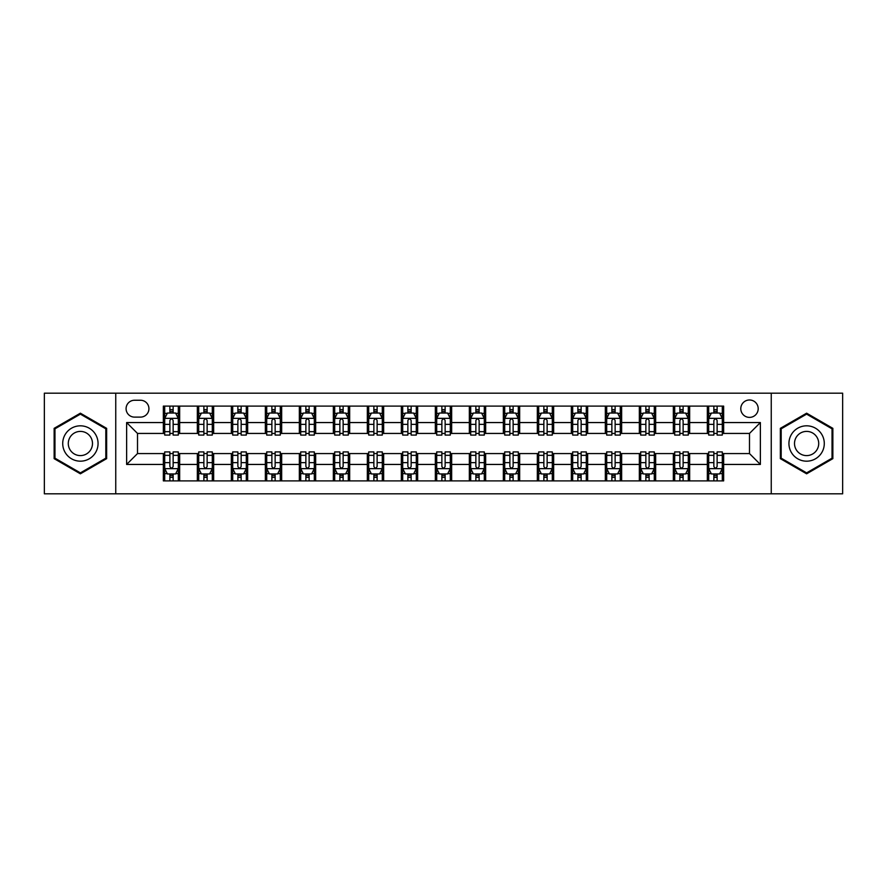 <?xml version="1.0" encoding="UTF-8"?>
<svg xmlns="http://www.w3.org/2000/svg" width="887" height="887" viewBox="0 0 887 887"><rect width="100%" height="100%" fill="white"/><g stroke="black" fill="none" stroke-linecap="round" stroke-linejoin="round"><path stroke-width="1.33" d="M749.493 399.982A8.704 8.704 0 0 0 740.789 408.685A8.704 8.704 0 0 0 749.493 417.389A8.704 8.704 0 0 0 758.197 408.685A8.704 8.704 0 0 0 749.493 399.982M771.246 493.815L842.65 493.815L842.65 393.185L771.246 393.185L771.246 493.815L115.754 493.815L115.754 393.185L44.35 393.185L44.35 493.815L115.754 493.815M134.514 417.112L140.501 417.112A8.426 8.426 0 0 0 148.927 408.685A8.426 8.426 0 0 0 140.501 400.248L134.514 400.248A8.426 8.426 0 0 0 126.087 408.685A8.426 8.426 0 0 0 134.514 417.112M771.246 393.185L115.754 393.185M163.352 464.444L126.63 464.444L126.63 422.556L163.352 422.556L163.352 433.433L137.507 433.433L137.507 453.567L163.352 453.567L163.352 480.898L723.648 480.898L723.648 453.567L749.493 453.567L749.493 433.433L723.648 433.433L723.648 422.556L760.37 422.556L760.37 464.444L723.648 464.444M723.648 422.556L723.648 406.102L163.352 406.102L163.352 422.556M707.338 406.102L707.338 433.433L708.691 433.433M713.858 433.433L717.128 433.433M722.295 433.433L723.648 433.433M707.338 433.433L688.29 433.433M673.333 406.102L673.333 433.433L674.697 433.433M679.863 433.433L683.123 433.433M673.333 433.433L654.296 433.433M639.339 406.102L639.339 433.433L640.691 433.433M645.858 433.433L649.129 433.433M639.339 433.433L620.29 433.433M605.333 406.102L605.333 433.433L606.697 433.433M611.864 433.433L615.123 433.433M605.333 433.433L586.296 433.433M571.339 406.102L571.339 433.433L572.692 433.433M577.869 433.433L581.129 433.433M571.339 433.433L552.302 433.433M537.334 406.102L537.334 433.433L538.697 433.433M543.864 433.433L547.135 433.433M537.334 433.433L518.296 433.433M503.339 406.102L503.339 433.433L504.703 433.433M509.87 433.433L513.13 433.433M503.339 433.433L484.302 433.433M469.334 406.102L469.334 433.433L470.698 433.433M475.864 433.433L479.135 433.433M469.334 433.433L450.297 433.433M435.34 406.102L435.34 433.433L436.703 433.433M441.87 433.433L445.13 433.433M435.34 433.433L416.302 433.433M401.345 406.102L401.345 433.433L402.698 433.433M407.865 433.433L411.136 433.433M401.345 433.433L382.297 433.433M367.34 406.102L367.34 433.433L368.704 433.433M373.87 433.433L377.13 433.433M367.34 433.433L348.303 433.433M333.346 406.102L333.346 433.433L334.698 433.433M339.865 433.433L343.136 433.433M333.346 433.433L314.308 433.433M299.34 406.102L299.34 433.433L300.704 433.433M305.871 433.433L309.131 433.433M299.34 433.433L280.303 433.433M265.346 406.102L265.346 433.433L266.71 433.433M271.877 433.433L275.136 433.433M265.346 433.433L246.309 433.433M231.341 406.102L231.341 433.433L232.704 433.433M237.871 433.433L241.142 433.433M231.341 433.433L212.303 433.433M197.346 406.102L197.346 433.433L198.71 433.433M203.877 433.433L207.137 433.433M197.346 433.433L178.309 433.433M163.352 433.433L164.705 433.433M169.872 433.433L173.142 433.433M163.352 453.567L164.705 453.567M169.872 453.567L173.142 453.567M178.309 453.567L179.662 453.567L179.662 480.898M198.71 453.567L179.662 453.567M203.877 453.567L207.137 453.567M212.303 453.567L213.667 453.567L213.667 480.898M232.704 453.567L213.667 453.567M237.871 453.567L241.142 453.567M246.309 453.567L247.661 453.567L247.661 480.898M266.71 453.567L247.661 453.567M271.877 453.567L275.136 453.567M280.303 453.567L281.667 453.567L281.667 480.898M300.704 453.567L281.667 453.567M305.871 453.567L309.131 453.567M314.308 453.567L315.661 453.567L315.661 480.898M334.698 453.567L315.661 453.567M339.865 453.567L343.136 453.567M348.303 453.567L349.666 453.567L349.666 480.898M368.704 453.567L349.666 453.567M373.87 453.567L377.13 453.567M382.297 453.567L383.661 453.567L383.661 480.898M402.698 453.567L383.661 453.567M407.865 453.567L411.136 453.567M416.302 453.567L417.666 453.567L417.666 480.898M436.703 453.567L417.666 453.567M441.87 453.567L445.13 453.567M450.297 453.567L451.66 453.567L451.66 480.898M470.698 453.567L451.66 453.567M475.864 453.567L479.135 453.567M484.302 453.567L485.655 453.567L485.655 480.898M504.703 453.567L485.655 453.567M509.87 453.567L513.13 453.567M518.296 453.567L519.66 453.567L519.66 480.898M538.697 453.567L519.66 453.567M543.864 453.567L547.135 453.567M552.302 453.567L553.654 453.567L553.654 480.898M572.692 453.567L553.654 453.567M577.869 453.567L581.129 453.567M586.296 453.567L587.66 453.567L587.66 480.898M606.697 453.567L587.66 453.567M611.864 453.567L615.123 453.567M620.29 453.567L621.654 453.567L621.654 480.898M640.691 453.567L621.654 453.567M645.858 453.567L649.129 453.567M654.296 453.567L655.659 453.567L655.659 480.898M674.697 453.567L655.659 453.567M679.863 453.567L683.123 453.567M688.29 453.567L689.654 453.567L689.654 480.898M708.691 453.567L689.654 453.567M713.858 453.567L717.128 453.567M722.295 453.567L723.648 453.567M179.662 406.102L179.662 433.433M163.352 412.898L164.705 412.898M169.872 412.898L173.142 412.898M178.309 412.898L179.662 412.898M163.352 474.101L164.705 474.101M169.872 474.101L173.142 474.101M178.309 474.101L179.662 474.101M197.346 453.567L197.346 480.898M213.667 406.102L213.667 433.433M197.346 412.898L198.71 412.898M203.877 412.898L207.137 412.898M212.303 412.898L213.667 412.898M197.346 474.101L198.71 474.101M203.877 474.101L207.137 474.101M212.303 474.101L213.667 474.101M231.341 453.567L231.341 480.898M231.341 474.101L232.704 474.101M237.871 474.101L241.142 474.101M246.309 474.101L247.661 474.101M247.661 406.102L247.661 433.433M231.341 412.898L232.704 412.898M237.871 412.898L241.142 412.898M246.309 412.898L247.661 412.898M265.346 453.567L265.346 480.898M265.346 474.101L266.71 474.101M271.877 474.101L275.136 474.101M280.303 474.101L281.667 474.101M281.667 406.102L281.667 433.433M265.346 412.898L266.71 412.898M271.877 412.898L275.136 412.898M280.303 412.898L281.667 412.898M299.34 453.567L299.34 480.898M299.34 474.101L300.704 474.101M305.871 474.101L309.131 474.101M314.308 474.101L315.661 474.101M315.661 406.102L315.661 433.433M299.34 412.898L300.704 412.898M305.871 412.898L309.131 412.898M314.308 412.898L315.661 412.898M333.346 453.567L333.346 480.898M333.346 474.101L334.698 474.101M339.865 474.101L343.136 474.101M348.303 474.101L349.666 474.101M349.666 406.102L349.666 433.433M333.346 412.898L334.698 412.898M339.865 412.898L343.136 412.898M348.303 412.898L349.666 412.898M367.34 453.567L367.34 480.898M367.34 474.101L368.704 474.101M373.87 474.101L377.13 474.101M382.297 474.101L383.661 474.101M383.661 406.102L383.661 433.433M367.34 412.898L368.704 412.898M373.87 412.898L377.13 412.898M382.297 412.898L383.661 412.898M401.345 453.567L401.345 480.898M401.345 474.101L402.698 474.101M407.865 474.101L411.136 474.101M416.302 474.101L417.666 474.101M417.666 406.102L417.666 433.433M401.345 412.898L402.698 412.898M407.865 412.898L411.136 412.898M416.302 412.898L417.666 412.898M435.34 453.567L435.34 480.898M435.34 474.101L436.703 474.101M441.87 474.101L445.13 474.101M450.297 474.101L451.66 474.101M451.66 406.102L451.66 433.433M435.34 412.898L436.703 412.898M441.87 412.898L445.13 412.898M450.297 412.898L451.66 412.898M469.334 453.567L469.334 480.898M469.334 474.101L470.698 474.101M475.864 474.101L479.135 474.101M484.302 474.101L485.655 474.101M485.655 406.102L485.655 433.433M469.334 412.898L470.698 412.898M475.864 412.898L479.135 412.898M484.302 412.898L485.655 412.898M503.339 453.567L503.339 480.898M503.339 474.101L504.703 474.101M509.87 474.101L513.13 474.101M518.296 474.101L519.66 474.101M519.66 406.102L519.66 433.433M503.339 412.898L504.703 412.898M509.87 412.898L513.13 412.898M518.296 412.898L519.66 412.898M537.334 453.567L537.334 480.898M537.334 474.101L538.697 474.101M543.864 474.101L547.135 474.101M552.302 474.101L553.654 474.101M553.654 406.102L553.654 433.433M537.334 412.898L538.697 412.898M543.864 412.898L547.135 412.898M552.302 412.898L553.654 412.898M571.339 453.567L571.339 480.898M571.339 474.101L572.692 474.101M577.869 474.101L581.129 474.101M586.296 474.101L587.66 474.101M587.66 406.102L587.66 433.433M571.339 412.898L572.692 412.898M577.869 412.898L581.129 412.898M586.296 412.898L587.66 412.898M605.333 453.567L605.333 480.898M605.333 474.101L606.697 474.101M611.864 474.101L615.123 474.101M620.29 474.101L621.654 474.101M621.654 406.102L621.654 433.433M605.333 412.898L606.697 412.898M611.864 412.898L615.123 412.898M620.29 412.898L621.654 412.898M639.339 453.567L639.339 480.898M639.339 474.101L640.691 474.101M645.858 474.101L649.129 474.101M654.296 474.101L655.659 474.101M655.659 406.102L655.659 433.433M639.339 412.898L640.691 412.898M645.858 412.898L649.129 412.898M654.296 412.898L655.659 412.898M673.333 453.567L673.333 480.898M673.333 474.101L674.697 474.101M679.863 474.101L683.123 474.101M688.29 474.101L689.654 474.101M689.654 406.102L689.654 433.433M673.333 412.898L674.697 412.898M679.863 412.898L683.123 412.898M688.29 412.898L689.654 412.898M707.338 453.567L707.338 480.898M707.338 474.101L708.691 474.101M713.858 474.101L717.128 474.101M722.295 474.101L723.648 474.101M707.338 412.898L708.691 412.898M713.858 412.898L717.128 412.898M722.295 412.898L723.648 412.898M137.507 433.433L126.63 422.556M137.507 453.567L126.63 464.444M760.37 422.556L749.493 433.433M760.37 464.444L749.493 453.567M80.384 473.813L106.64 458.657L106.64 428.343L80.384 413.187L54.14 428.343L54.14 458.657L80.384 473.813M832.86 428.343L806.616 413.187L780.36 428.343L780.36 458.657L806.616 473.813L832.86 458.657L832.86 428.343M173.142 409.639L169.872 409.639M178.309 431.659L173.142 431.659L173.142 435.073L178.309 435.073L178.309 418.476L175.582 413.032L167.432 413.032L164.705 418.476L164.705 435.073L169.872 435.073L169.872 431.659L164.705 431.659M164.705 418.476L164.705 406.102M178.309 418.476L178.309 406.102M169.872 413.032L169.872 406.102M173.142 406.102L173.142 413.032M173.142 431.659L173.142 420.516C172.056 418.42 170.969 418.42 169.872 420.516L169.872 431.659M169.872 477.361L173.142 477.361M164.705 455.341L169.872 455.341L169.872 451.926L164.705 451.926L164.705 468.524L167.432 473.968L175.582 473.968L178.309 468.524L178.309 451.926L173.142 451.926L173.142 455.341L178.309 455.341M178.309 468.524L178.309 480.898M164.705 468.524L164.705 480.898M173.142 473.968L173.142 480.898M169.872 480.898L169.872 473.968M169.872 455.341L169.872 466.484C170.958 468.58 172.045 468.58 173.142 466.484L173.142 455.341M207.137 409.639L203.877 409.639M212.303 431.659L207.137 431.659L207.137 435.073L212.303 435.073L212.303 418.476L209.587 413.032L201.427 413.032L198.71 418.476L198.71 435.073L203.877 435.073L203.877 431.659L198.71 431.659M198.71 418.476L198.71 406.102M212.303 418.476L212.303 406.102M203.877 413.032L203.877 406.102M207.137 406.102L207.137 413.032M207.137 431.659L207.137 420.516C206.05 418.42 204.964 418.42 203.877 420.516L203.877 431.659M241.142 409.639L237.871 409.639M246.309 431.659L241.142 431.659L241.142 435.073L246.309 435.073L246.309 418.476L243.581 413.032L235.421 413.032L232.704 418.476L232.704 435.073L237.871 435.073L237.871 431.659L232.704 431.659M232.704 418.476L232.704 406.102M246.309 418.476L246.309 406.102M237.871 413.032L237.871 406.102M241.142 406.102L241.142 413.032M241.142 431.659L241.142 420.516C240.055 418.42 238.958 418.42 237.871 420.516L237.871 431.659M275.136 409.639L271.877 409.639M280.303 431.659L275.136 431.659L275.136 435.073L280.303 435.073L280.303 418.476L277.587 413.032L269.426 413.032L266.71 418.476L266.71 435.073L271.877 435.073L271.877 431.659L266.71 431.659M266.71 418.476L266.71 406.102M280.303 418.476L280.303 406.102M271.877 413.032L271.877 406.102M275.136 406.102L275.136 413.032M275.136 431.659L275.136 420.516C274.05 418.42 272.963 418.42 271.877 420.516L271.877 431.659M203.877 477.361L207.137 477.361M198.71 455.341L203.877 455.341L203.877 451.926L198.71 451.926L198.71 468.524L201.427 473.968L209.587 473.968L212.303 468.524L212.303 451.926L207.137 451.926L207.137 455.341L212.303 455.341M212.303 468.524L212.303 480.898M198.71 468.524L198.71 480.898M207.137 473.968L207.137 480.898M203.877 480.898L203.877 473.968M203.877 455.341L203.877 466.484C204.964 468.58 206.05 468.58 207.137 466.484L207.137 455.341M237.871 477.361L241.142 477.361M232.704 455.341L237.871 455.341L237.871 451.926L232.704 451.926L232.704 468.524L235.421 473.968L243.581 473.968L246.309 468.524L246.309 451.926L241.142 451.926L241.142 455.341L246.309 455.341M246.309 468.524L246.309 480.898M232.704 468.524L232.704 480.898M241.142 473.968L241.142 480.898M237.871 480.898L237.871 473.968M237.871 455.341L237.871 466.484C238.958 468.58 240.044 468.58 241.142 466.484L241.142 455.341M271.877 477.361L275.136 477.361M266.71 455.341L271.877 455.341L271.877 451.926L266.71 451.926L266.71 468.524L269.426 473.968L277.587 473.968L280.303 468.524L280.303 451.926L275.136 451.926L275.136 455.341L280.303 455.341M280.303 468.524L280.303 480.898M266.71 468.524L266.71 480.898M275.136 473.968L275.136 480.898M271.877 480.898L271.877 473.968M271.877 455.341L271.877 466.484C272.963 468.58 274.05 468.58 275.136 466.484L275.136 455.341M309.131 409.639L305.871 409.639M314.308 431.659L309.131 431.659L309.131 435.073L314.308 435.073L314.308 418.476L311.581 413.032L303.421 413.032L300.704 418.476L300.704 435.073L305.871 435.073L305.871 431.659L300.704 431.659M300.704 418.476L300.704 406.102M314.308 418.476L314.308 406.102M305.871 413.032L305.871 406.102M309.131 406.102L309.131 413.032M309.131 431.659L309.131 420.516C308.044 418.42 306.957 418.42 305.871 420.516L305.871 431.659M305.871 477.361L309.131 477.361M300.704 455.341L305.871 455.341L305.871 451.926L300.704 451.926L300.704 468.524L303.421 473.968L311.581 473.968L314.308 468.524L314.308 451.926L309.131 451.926L309.131 455.341L314.308 455.341M314.308 468.524L314.308 480.898M300.704 468.524L300.704 480.898M309.131 473.968L309.131 480.898M305.871 480.898L305.871 473.968M305.871 455.341L305.871 466.484C306.957 468.58 308.044 468.58 309.131 466.484L309.131 455.341M95.696 434.663A17.685 17.685 0 0 0 71.548 428.188A17.685 17.685 0 0 0 65.084 452.337A17.685 17.685 0 0 0 89.232 458.812A17.685 17.685 0 0 0 95.696 434.663M90.873 437.446A12.108 12.108 0 0 0 74.342 433.022A12.108 12.108 0 0 0 69.907 449.554A12.108 12.108 0 0 0 86.438 453.978A12.108 12.108 0 0 0 90.873 437.446M80.384 472.871L54.961 458.18L54.961 428.82L80.384 414.129L105.819 428.82L105.819 458.18L80.384 472.871M806.616 461.185A17.685 17.685 0 0 0 824.289 443.5A17.685 17.685 0 0 0 806.616 425.815A17.685 17.685 0 0 0 788.931 443.5A17.685 17.685 0 0 0 806.616 461.185M806.616 455.608A12.108 12.108 0 0 0 818.712 443.5A12.108 12.108 0 0 0 806.616 431.392A12.108 12.108 0 0 0 794.508 443.5A12.108 12.108 0 0 0 806.616 455.608M781.181 428.82L806.616 414.129L832.039 428.82L832.039 458.18L806.616 472.871L781.181 458.18L781.181 428.82M343.136 409.639L339.865 409.639M348.303 431.659L343.136 431.659L343.136 435.073L348.303 435.073L348.303 418.476L345.586 413.032L337.426 413.032L334.698 418.476L334.698 435.073L339.865 435.073L339.865 431.659L334.698 431.659M334.698 418.476L334.698 406.102M348.303 418.476L348.303 406.102M339.865 413.032L339.865 406.102M343.136 406.102L343.136 413.032M343.136 431.659L343.136 420.516C342.049 418.42 340.963 418.42 339.865 420.516L339.865 431.659M377.13 409.639L373.87 409.639M382.297 431.659L377.13 431.659L377.13 435.073L382.297 435.073L382.297 418.476L379.581 413.032L371.42 413.032L368.704 418.476L368.704 435.073L373.87 435.073L373.87 431.659L368.704 431.659M368.704 418.476L368.704 406.102M382.297 418.476L382.297 406.102M373.87 413.032L373.87 406.102M377.13 406.102L377.13 413.032M377.13 431.659L377.13 420.516C376.044 418.42 374.957 418.42 373.87 420.516L373.87 431.659M411.136 409.639L407.865 409.639M416.302 431.659L411.136 431.659L411.136 435.073L416.302 435.073L416.302 418.476L413.586 413.032L405.426 413.032L402.698 418.476L402.698 435.073L407.865 435.073L407.865 431.659L402.698 431.659M402.698 418.476L402.698 406.102M416.302 418.476L416.302 406.102M407.865 413.032L407.865 406.102M411.136 406.102L411.136 413.032M411.136 431.659L411.136 420.516C410.049 418.42 408.962 418.42 407.865 420.516L407.865 431.659M445.13 409.639L441.87 409.639M450.297 431.659L445.13 431.659L445.13 435.073L450.297 435.073L450.297 418.476L447.58 413.032L439.42 413.032L436.703 418.476L436.703 435.073L441.87 435.073L441.87 431.659L436.703 431.659M436.703 418.476L436.703 406.102M450.297 418.476L450.297 406.102M441.87 413.032L441.87 406.102M445.13 406.102L445.13 413.032M445.13 431.659L445.13 420.516C444.043 418.42 442.957 418.42 441.87 420.516L441.87 431.659M479.135 409.639L475.864 409.639M484.302 431.659L479.135 431.659L479.135 435.073L484.302 435.073L484.302 418.476L481.574 413.032L473.414 413.032L470.698 418.476L470.698 435.073L475.864 435.073L475.864 431.659L470.698 431.659M470.698 418.476L470.698 406.102M484.302 418.476L484.302 406.102M475.864 413.032L475.864 406.102M479.135 406.102L479.135 413.032M479.135 431.659L479.135 420.516C478.049 418.42 476.962 418.42 475.864 420.516L475.864 431.659M339.865 477.361L343.136 477.361M334.698 455.341L339.865 455.341L339.865 451.926L334.698 451.926L334.698 468.524L337.426 473.968L345.586 473.968L348.303 468.524L348.303 451.926L343.136 451.926L343.136 455.341L348.303 455.341M348.303 468.524L348.303 480.898M334.698 468.524L334.698 480.898M343.136 473.968L343.136 480.898M339.865 480.898L339.865 473.968M339.865 455.341L339.865 466.484C340.952 468.58 342.049 468.58 343.136 466.484L343.136 455.341M373.87 477.361L377.13 477.361M368.704 455.341L373.87 455.341L373.87 451.926L368.704 451.926L368.704 468.524L371.42 473.968L379.581 473.968L382.297 468.524L382.297 451.926L377.13 451.926L377.13 455.341L382.297 455.341M382.297 468.524L382.297 480.898M368.704 468.524L368.704 480.898M377.13 473.968L377.13 480.898M373.87 480.898L373.87 473.968M373.87 455.341L373.87 466.484C374.957 468.58 376.044 468.58 377.13 466.484L377.13 455.341M407.865 477.361L411.136 477.361M402.698 455.341L407.865 455.341L407.865 451.926L402.698 451.926L402.698 468.524L405.426 473.968L413.586 473.968L416.302 468.524L416.302 451.926L411.136 451.926L411.136 455.341L416.302 455.341M416.302 468.524L416.302 480.898M402.698 468.524L402.698 480.898M411.136 473.968L411.136 480.898M407.865 480.898L407.865 473.968M407.865 455.341L407.865 466.484C408.951 468.58 410.038 468.58 411.136 466.484L411.136 455.341M441.87 477.361L445.13 477.361M436.703 455.341L441.87 455.341L441.87 451.926L436.703 451.926L436.703 468.524L439.42 473.968L447.58 473.968L450.297 468.524L450.297 451.926L445.13 451.926L445.13 455.341L450.297 455.341M450.297 468.524L450.297 480.898M436.703 468.524L436.703 480.898M445.13 473.968L445.13 480.898M441.87 480.898L441.87 473.968M441.87 455.341L441.87 466.484C442.957 468.58 444.043 468.58 445.13 466.484L445.13 455.341M475.864 477.361L479.135 477.361M470.698 455.341L475.864 455.341L475.864 451.926L470.698 451.926L470.698 468.524L473.414 473.968L481.574 473.968L484.302 468.524L484.302 451.926L479.135 451.926L479.135 455.341L484.302 455.341M484.302 468.524L484.302 480.898M470.698 468.524L470.698 480.898M479.135 473.968L479.135 480.898M475.864 480.898L475.864 473.968M475.864 455.341L475.864 466.484C476.951 468.58 478.038 468.58 479.135 466.484L479.135 455.341M513.13 409.639L509.87 409.639M518.296 431.659L513.13 431.659L513.13 435.073L518.296 435.073L518.296 418.476L515.58 413.032L507.419 413.032L504.703 418.476L504.703 435.073L509.87 435.073L509.87 431.659L504.703 431.659M504.703 418.476L504.703 406.102M518.296 418.476L518.296 406.102M509.87 413.032L509.87 406.102M513.13 406.102L513.13 413.032M513.13 431.659L513.13 420.516C512.043 418.42 510.956 418.42 509.87 420.516L509.87 431.659M509.87 477.361L513.13 477.361M504.703 455.341L509.87 455.341L509.87 451.926L504.703 451.926L504.703 468.524L507.419 473.968L515.58 473.968L518.296 468.524L518.296 451.926L513.13 451.926L513.13 455.341L518.296 455.341M518.296 468.524L518.296 480.898M504.703 468.524L504.703 480.898M513.13 473.968L513.13 480.898M509.87 480.898L509.87 473.968M509.87 455.341L509.87 466.484C510.956 468.58 512.043 468.58 513.13 466.484L513.13 455.341M547.135 409.639L543.864 409.639M552.302 431.659L547.135 431.659L547.135 435.073L552.302 435.073L552.302 418.476L549.574 413.032L541.414 413.032L538.697 418.476L538.697 435.073L543.864 435.073L543.864 431.659L538.697 431.659M538.697 418.476L538.697 406.102M552.302 418.476L552.302 406.102M543.864 413.032L543.864 406.102M547.135 406.102L547.135 413.032M547.135 431.659L547.135 420.516C546.048 418.42 544.951 418.42 543.864 420.516L543.864 431.659M543.864 477.361L547.135 477.361M538.697 455.341L543.864 455.341L543.864 451.926L538.697 451.926L538.697 468.524L541.414 473.968L549.574 473.968L552.302 468.524L552.302 451.926L547.135 451.926L547.135 455.341L552.302 455.341M552.302 468.524L552.302 480.898M538.697 468.524L538.697 480.898M547.135 473.968L547.135 480.898M543.864 480.898L543.864 473.968M543.864 455.341L543.864 466.484C544.951 468.58 546.037 468.58 547.135 466.484L547.135 455.341M581.129 409.639L577.869 409.639M586.296 431.659L581.129 431.659L581.129 435.073L586.296 435.073L586.296 418.476L583.579 413.032L575.419 413.032L572.692 418.476L572.692 435.073L577.869 435.073L577.869 431.659L572.692 431.659M572.692 418.476L572.692 406.102M586.296 418.476L586.296 406.102M577.869 413.032L577.869 406.102M581.129 406.102L581.129 413.032M581.129 431.659L581.129 420.516C580.043 418.42 578.956 418.42 577.869 420.516L577.869 431.659M577.869 477.361L581.129 477.361M572.692 455.341L577.869 455.341L577.869 451.926L572.692 451.926L572.692 468.524L575.419 473.968L583.579 473.968L586.296 468.524L586.296 451.926L581.129 451.926L581.129 455.341L586.296 455.341M586.296 468.524L586.296 480.898M572.692 468.524L572.692 480.898M581.129 473.968L581.129 480.898M577.869 480.898L577.869 473.968M577.869 455.341L577.869 466.484C578.956 468.58 580.043 468.58 581.129 466.484L581.129 455.341M615.123 409.639L611.864 409.639M620.29 431.659L615.123 431.659L615.123 435.073L620.29 435.073L620.29 418.476L617.574 413.032L609.413 413.032L606.697 418.476L606.697 435.073L611.864 435.073L611.864 431.659L606.697 431.659M606.697 418.476L606.697 406.102M620.29 418.476L620.29 406.102M611.864 413.032L611.864 406.102M615.123 406.102L615.123 413.032M615.123 431.659L615.123 420.516C614.037 418.42 612.95 418.42 611.864 420.516L611.864 431.659M611.864 477.361L615.123 477.361M606.697 455.341L611.864 455.341L611.864 451.926L606.697 451.926L606.697 468.524L609.413 473.968L617.574 473.968L620.29 468.524L620.29 451.926L615.123 451.926L615.123 455.341L620.29 455.341M620.29 468.524L620.29 480.898M606.697 468.524L606.697 480.898M615.123 473.968L615.123 480.898M611.864 480.898L611.864 473.968M611.864 455.341L611.864 466.484C612.95 468.58 614.037 468.58 615.123 466.484L615.123 455.341M649.129 409.639L645.858 409.639M654.296 431.659L649.129 431.659L649.129 435.073L654.296 435.073L654.296 418.476L651.579 413.032L643.419 413.032L640.691 418.476L640.691 435.073L645.858 435.073L645.858 431.659L640.691 431.659M640.691 418.476L640.691 406.102M654.296 418.476L654.296 406.102M645.858 413.032L645.858 406.102M649.129 406.102L649.129 413.032M649.129 431.659L649.129 420.516C648.042 418.42 646.956 418.42 645.858 420.516L645.858 431.659M645.858 477.361L649.129 477.361M640.691 455.341L645.858 455.341L645.858 451.926L640.691 451.926L640.691 468.524L643.419 473.968L651.579 473.968L654.296 468.524L654.296 451.926L649.129 451.926L649.129 455.341L654.296 455.341M654.296 468.524L654.296 480.898M640.691 468.524L640.691 480.898M649.129 473.968L649.129 480.898M645.858 480.898L645.858 473.968M645.858 455.341L645.858 466.484C646.945 468.58 648.042 468.58 649.129 466.484L649.129 455.341M683.123 409.639L679.863 409.639M688.29 431.659L683.123 431.659L683.123 435.073L688.29 435.073L688.29 418.476L685.573 413.032L677.413 413.032L674.697 418.476L674.697 435.073L679.863 435.073L679.863 431.659L674.697 431.659M674.697 418.476L674.697 406.102M688.29 418.476L688.29 406.102M679.863 413.032L679.863 406.102M683.123 406.102L683.123 413.032M683.123 431.659L683.123 420.516C682.036 418.42 680.95 418.42 679.863 420.516L679.863 431.659M679.863 477.361L683.123 477.361M674.697 455.341L679.863 455.341L679.863 451.926L674.697 451.926L674.697 468.524L677.413 473.968L685.573 473.968L688.29 468.524L688.29 451.926L683.123 451.926L683.123 455.341L688.29 455.341M688.29 468.524L688.29 480.898M674.697 468.524L674.697 480.898M683.123 473.968L683.123 480.898M679.863 480.898L679.863 473.968M679.863 455.341L679.863 466.484C680.95 468.58 682.036 468.58 683.123 466.484L683.123 455.341M713.858 477.361L717.128 477.361M708.691 455.341L713.858 455.341L713.858 451.926L708.691 451.926L708.691 468.524L711.418 473.968L719.568 473.968L722.295 468.524L722.295 451.926L717.128 451.926L717.128 455.341L722.295 455.341M722.295 468.524L722.295 480.898M708.691 468.524L708.691 480.898M717.128 473.968L717.128 480.898M713.858 480.898L713.858 473.968M713.858 455.341L713.858 466.484C714.944 468.58 716.031 468.58 717.128 466.484L717.128 455.341M717.128 409.639L713.858 409.639M722.295 431.659L717.128 431.659L717.128 435.073L722.295 435.073L722.295 418.476L719.568 413.032L711.418 413.032L708.691 418.476L708.691 435.073L713.858 435.073L713.858 431.659L708.691 431.659M708.691 418.476L708.691 406.102M722.295 418.476L722.295 406.102M713.858 413.032L713.858 406.102M717.128 406.102L717.128 413.032M717.128 431.659L717.128 420.516C716.042 418.42 714.955 418.42 713.858 420.516L713.858 431.659M197.346 464.444L179.662 464.444M197.346 422.556L179.662 422.556M231.341 422.556L213.667 422.556M231.341 464.444L213.667 464.444M265.346 422.556L247.661 422.556M265.346 464.444L247.661 464.444M299.34 422.556L281.667 422.556M299.34 464.444L281.667 464.444M333.346 422.556L315.661 422.556M333.346 464.444L315.661 464.444M367.34 422.556L349.666 422.556M367.34 464.444L349.666 464.444M401.345 422.556L383.661 422.556M401.345 464.444L383.661 464.444M435.34 422.556L417.666 422.556M435.34 464.444L417.666 464.444M469.334 422.556L451.66 422.556M469.334 464.444L451.66 464.444M503.339 422.556L485.655 422.556M503.339 464.444L485.655 464.444M537.334 422.556L519.66 422.556M537.334 464.444L519.66 464.444M571.339 422.556L553.654 422.556M571.339 464.444L553.654 464.444M605.333 422.556L587.66 422.556M605.333 464.444L587.66 464.444M639.339 422.556L621.654 422.556M639.339 464.444L621.654 464.444M673.333 422.556L655.659 422.556M673.333 464.444L655.659 464.444M707.338 422.556L689.654 422.556M707.338 464.444L689.654 464.444M178.243 418.342L164.771 418.342M164.705 413.364L167.266 413.364M175.748 413.364L178.309 413.364M169.872 424.363L164.705 424.363M178.309 424.363L173.142 424.363M173.142 411.368L169.872 411.368M164.771 468.658L178.243 468.658M178.309 473.636L175.748 473.636M167.266 473.636L164.705 473.636M173.142 462.637L178.309 462.637M164.705 462.637L169.872 462.637M169.872 475.632L173.142 475.632M212.237 418.342L198.777 418.342M198.71 413.364L201.26 413.364M209.753 413.364L212.303 413.364M203.877 424.363L198.71 424.363M212.303 424.363L207.137 424.363M207.137 411.368L203.877 411.368M246.242 418.342L232.771 418.342M232.704 413.364L235.266 413.364M243.748 413.364L246.309 413.364M237.871 424.363L232.704 424.363M246.309 424.363L241.142 424.363M241.142 411.368L237.871 411.368M280.237 418.342L266.776 418.342M266.71 413.364L269.26 413.364M277.742 413.364L280.303 413.364M271.877 424.363L266.71 424.363M280.303 424.363L275.136 424.363M275.136 411.368L271.877 411.368M198.777 468.658L212.237 468.658M212.303 473.636L209.753 473.636M201.26 473.636L198.71 473.636M207.137 462.637L212.303 462.637M198.71 462.637L203.877 462.637M203.877 475.632L207.137 475.632M232.771 468.658L246.242 468.658M246.309 473.636L243.748 473.636M235.266 473.636L232.704 473.636M241.142 462.637L246.309 462.637M232.704 462.637L237.871 462.637M237.871 475.632L241.142 475.632M266.776 468.658L280.237 468.658M280.303 473.636L277.742 473.636M269.26 473.636L266.71 473.636M275.136 462.637L280.303 462.637M266.71 462.637L271.877 462.637M271.877 475.632L275.136 475.632M314.231 418.342L300.771 418.342M300.704 413.364L303.265 413.364M311.747 413.364L314.308 413.364M305.871 424.363L300.704 424.363M314.308 424.363L309.131 424.363M309.131 411.368L305.871 411.368M300.771 468.658L314.231 468.658M314.308 473.636L311.747 473.636M303.265 473.636L300.704 473.636M309.131 462.637L314.308 462.637M300.704 462.637L305.871 462.637M305.871 475.632L309.131 475.632M348.236 418.342L334.776 418.342M334.698 413.364L337.26 413.364M345.742 413.364L348.303 413.364M339.865 424.363L334.698 424.363M348.303 424.363L343.136 424.363M343.136 411.368L339.865 411.368M382.23 418.342L368.77 418.342M368.704 413.364L371.254 413.364M379.747 413.364L382.297 413.364M373.87 424.363L368.704 424.363M382.297 424.363L377.13 424.363M377.13 411.368L373.87 411.368M416.236 418.342L402.765 418.342M402.698 413.364L405.259 413.364M413.741 413.364L416.302 413.364M407.865 424.363L402.698 424.363M416.302 424.363L411.136 424.363M411.136 411.368L407.865 411.368M450.23 418.342L436.77 418.342M436.703 413.364L439.253 413.364M447.747 413.364L450.297 413.364M441.87 424.363L436.703 424.363M450.297 424.363L445.13 424.363M445.13 411.368L441.87 411.368M484.235 418.342L470.764 418.342M470.698 413.364L473.259 413.364M481.741 413.364L484.302 413.364M475.864 424.363L470.698 424.363M484.302 424.363L479.135 424.363M479.135 411.368L475.864 411.368M334.776 468.658L348.236 468.658M348.303 473.636L345.742 473.636M337.26 473.636L334.698 473.636M343.136 462.637L348.303 462.637M334.698 462.637L339.865 462.637M339.865 475.632L343.136 475.632M368.77 468.658L382.23 468.658M382.297 473.636L379.747 473.636M371.254 473.636L368.704 473.636M377.13 462.637L382.297 462.637M368.704 462.637L373.87 462.637M373.87 475.632L377.13 475.632M402.765 468.658L416.236 468.658M416.302 473.636L413.741 473.636M405.259 473.636L402.698 473.636M411.136 462.637L416.302 462.637M402.698 462.637L407.865 462.637M407.865 475.632L411.136 475.632M436.77 468.658L450.23 468.658M450.297 473.636L447.747 473.636M439.253 473.636L436.703 473.636M445.13 462.637L450.297 462.637M436.703 462.637L441.87 462.637M441.87 475.632L445.13 475.632M470.764 468.658L484.235 468.658M484.302 473.636L481.741 473.636M473.259 473.636L470.698 473.636M479.135 462.637L484.302 462.637M470.698 462.637L475.864 462.637M475.864 475.632L479.135 475.632M518.23 418.342L504.77 418.342M504.703 413.364L507.253 413.364M515.746 413.364L518.296 413.364M509.87 424.363L504.703 424.363M518.296 424.363L513.13 424.363M513.13 411.368L509.87 411.368M504.77 468.658L518.23 468.658M518.296 473.636L515.746 473.636M507.253 473.636L504.703 473.636M513.13 462.637L518.296 462.637M504.703 462.637L509.87 462.637M509.87 475.632L513.13 475.632M552.224 418.342L538.764 418.342M538.697 413.364L541.258 413.364M549.74 413.364L552.302 413.364M543.864 424.363L538.697 424.363M552.302 424.363L547.135 424.363M547.135 411.368L543.864 411.368M538.764 468.658L552.224 468.658M552.302 473.636L549.74 473.636M541.258 473.636L538.697 473.636M547.135 462.637L552.302 462.637M538.697 462.637L543.864 462.637M543.864 475.632L547.135 475.632M586.229 418.342L572.769 418.342M572.692 413.364L575.253 413.364M583.735 413.364L586.296 413.364M577.869 424.363L572.692 424.363M586.296 424.363L581.129 424.363M581.129 411.368L577.869 411.368M572.769 468.658L586.229 468.658M586.296 473.636L583.735 473.636M575.253 473.636L572.692 473.636M581.129 462.637L586.296 462.637M572.692 462.637L577.869 462.637M577.869 475.632L581.129 475.632M620.224 418.342L606.763 418.342M606.697 413.364L609.258 413.364M617.74 413.364L620.29 413.364M611.864 424.363L606.697 424.363M620.29 424.363L615.123 424.363M615.123 411.368L611.864 411.368M606.763 468.658L620.224 468.658M620.29 473.636L617.74 473.636M609.258 473.636L606.697 473.636M615.123 462.637L620.29 462.637M606.697 462.637L611.864 462.637M611.864 475.632L615.123 475.632M654.229 418.342L640.758 418.342M640.691 413.364L643.252 413.364M651.734 413.364L654.296 413.364M645.858 424.363L640.691 424.363M654.296 424.363L649.129 424.363M649.129 411.368L645.858 411.368M640.758 468.658L654.229 468.658M654.296 473.636L651.734 473.636M643.252 473.636L640.691 473.636M649.129 462.637L654.296 462.637M640.691 462.637L645.858 462.637M645.858 475.632L649.129 475.632M688.223 418.342L674.763 418.342M674.697 413.364L677.247 413.364M685.74 413.364L688.29 413.364M679.863 424.363L674.697 424.363M688.29 424.363L683.123 424.363M683.123 411.368L679.863 411.368M674.763 468.658L688.223 468.658M688.29 473.636L685.74 473.636M677.247 473.636L674.697 473.636M683.123 462.637L688.29 462.637M674.697 462.637L679.863 462.637M679.863 475.632L683.123 475.632M708.757 468.658L722.229 468.658M722.295 473.636L719.734 473.636M711.252 473.636L708.691 473.636M717.128 462.637L722.295 462.637M708.691 462.637L713.858 462.637M713.858 475.632L717.128 475.632M722.229 418.342L708.757 418.342M708.691 413.364L711.252 413.364M719.734 413.364L722.295 413.364M713.858 424.363L708.691 424.363M722.295 424.363L717.128 424.363M717.128 411.368L713.858 411.368"/></g></svg>
